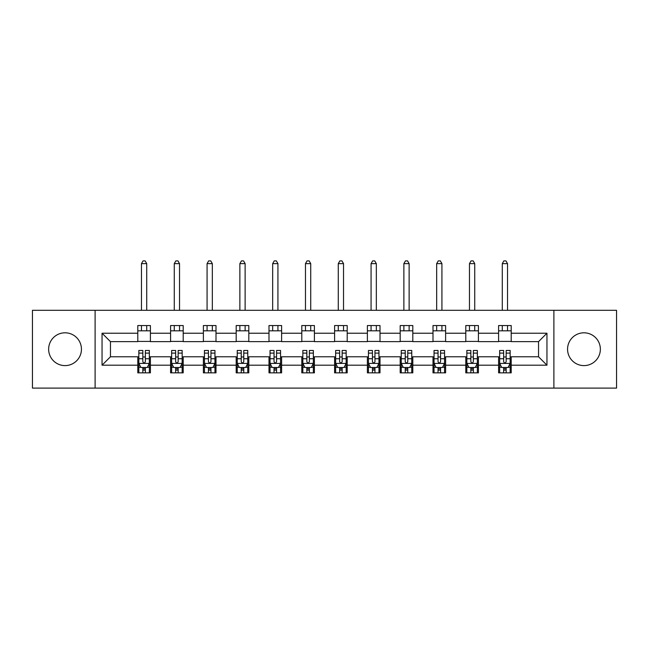 <?xml version="1.0" encoding="UTF-8"?>
<svg xmlns="http://www.w3.org/2000/svg" width="649" height="649" viewBox="0 0 649 649"><rect width="100%" height="100%" fill="white"/><g stroke="black" fill="none" stroke-linecap="round" stroke-linejoin="round"><path stroke-width="0.97" d="M583.962 332.807A16.403 16.403 0 0 0 567.559 349.203A16.403 16.403 0 0 0 583.962 365.606A16.403 16.403 0 0 0 600.357 349.203A16.403 16.403 0 0 0 583.962 332.807M65.038 332.807A16.403 16.403 0 0 0 48.643 349.203A16.403 16.403 0 0 0 65.038 365.606A16.403 16.403 0 0 0 81.441 349.203A16.403 16.403 0 0 0 65.038 332.807M553.889 388.102L616.55 388.102L616.55 310.311L553.889 310.311L553.889 388.102L95.111 388.102L95.111 310.311L32.45 310.311L32.45 388.102L95.111 388.102M553.889 310.311L95.111 310.311M511.209 333.229L511.209 325.555L498.594 325.555L498.594 333.229L478.41 333.229L478.41 325.555L465.795 325.555L465.795 333.229L445.612 333.229L445.612 325.555L432.997 325.555L432.997 333.229L412.813 333.229L412.813 325.555L400.19 325.555L400.19 333.229L380.006 333.229L380.006 325.555L367.391 325.555L367.391 333.229L347.207 333.229L347.207 325.555L334.592 325.555L334.592 333.229L314.408 333.229L314.408 325.555L301.793 325.555L301.793 333.229L281.609 333.229L281.609 325.555L268.994 325.555L268.994 333.229L248.81 333.229L248.81 325.555L236.187 325.555L236.187 333.229L216.003 333.229L216.003 325.555L203.388 325.555L203.388 333.229L183.205 333.229L183.205 325.555L170.59 325.555L170.59 333.229L150.406 333.229L150.406 325.555L137.791 325.555L137.791 333.229L102.047 333.229L102.047 365.184L110.46 356.772L137.791 356.772L137.791 372.859L150.406 372.859L150.406 356.772L170.59 356.772L170.59 372.859L183.205 372.859L183.205 356.772L203.388 356.772L203.388 372.859L216.003 372.859L216.003 356.772L236.187 356.772L236.187 372.859L248.81 372.859L248.81 356.772L268.994 356.772L268.994 372.859L281.609 372.859L281.609 356.772L301.793 356.772L301.793 372.859L314.408 372.859L314.408 356.772L334.592 356.772L334.592 372.859L347.207 372.859L347.207 356.772L367.391 356.772L367.391 372.859L380.006 372.859L380.006 356.772L400.19 356.772L400.19 372.859L412.813 372.859L412.813 356.772L432.997 356.772L432.997 372.859L445.612 372.859L445.612 356.772L465.795 356.772L465.795 372.859L478.41 372.859L478.41 356.772L498.594 356.772L498.594 372.859L511.209 372.859L511.209 356.772L538.54 356.772L538.54 341.634L511.209 341.634L511.209 333.229L546.953 333.229L546.953 365.184L511.209 365.184M498.594 365.184L478.41 365.184M465.795 365.184L445.612 365.184M432.997 365.184L412.813 365.184M400.19 365.184L380.006 365.184M367.391 365.184L347.207 365.184M334.592 365.184L314.408 365.184M301.793 365.184L281.609 365.184M268.994 365.184L248.81 365.184M236.187 365.184L216.003 365.184M203.388 365.184L183.205 365.184M170.59 365.184L150.406 365.184M137.791 365.184L102.047 365.184M498.594 333.229L498.594 341.634L478.41 341.634L478.41 333.229M465.795 333.229L465.795 341.634L445.612 341.634L445.612 333.229M432.997 333.229L432.997 341.634L412.813 341.634L412.813 333.229M400.19 333.229L400.19 341.634L380.006 341.634L380.006 333.229M367.391 333.229L367.391 341.634L347.207 341.634L347.207 333.229M334.592 333.229L334.592 341.634L314.408 341.634L314.408 333.229M301.793 333.229L301.793 341.634L281.609 341.634L281.609 333.229M268.994 333.229L268.994 341.634L248.81 341.634L248.81 333.229M236.187 333.229L236.187 341.634L216.003 341.634L216.003 333.229M203.388 333.229L203.388 341.634L183.205 341.634L183.205 333.229M170.59 333.229L170.59 341.634L150.406 341.634L150.406 333.229M137.791 333.229L137.791 341.634L110.46 341.634L102.047 333.229M110.46 341.634L110.46 356.772M546.953 365.184L538.54 356.772M538.54 341.634L546.953 333.229M137.791 330.812L150.406 330.812M137.791 341.423L150.406 341.423M137.791 356.982L138.837 356.982M142.837 356.982L145.36 356.982M149.351 356.982L150.406 356.982M137.791 367.602L138.837 367.602M142.837 367.602L145.36 367.602M149.351 367.602L150.406 367.602M170.59 356.982L171.644 356.982M175.636 356.982L178.159 356.982M182.158 356.982L183.205 356.982M170.59 367.602L171.644 367.602M175.636 367.602L178.159 367.602M182.158 367.602L183.205 367.602M170.59 330.812L183.205 330.812M170.59 341.423L183.205 341.423M203.388 356.982L204.443 356.982M208.434 356.982L210.957 356.982M214.957 356.982L216.003 356.982M203.388 367.602L204.443 367.602M208.434 367.602L210.957 367.602M214.957 367.602L216.003 367.602M203.388 330.812L216.003 330.812M203.388 341.423L216.003 341.423M236.187 356.982L237.242 356.982M241.241 356.982L243.764 356.982M247.756 356.982L248.81 356.982M236.187 367.602L237.242 367.602M241.241 367.602L243.764 367.602M247.756 367.602L248.81 367.602M236.187 330.812L248.81 330.812M236.187 341.423L248.81 341.423M268.994 356.982L270.041 356.982M274.04 356.982L276.563 356.982M280.555 356.982L281.609 356.982M268.994 367.602L270.041 367.602M274.04 367.602L276.563 367.602M280.555 367.602L281.609 367.602M268.994 330.812L281.609 330.812M268.994 341.423L281.609 341.423M301.793 356.982L302.84 356.982M306.839 356.982L309.362 356.982M313.353 356.982L314.408 356.982M301.793 367.602L302.84 367.602M306.839 367.602L309.362 367.602M313.353 367.602L314.408 367.602M301.793 330.812L314.408 330.812M301.793 341.423L314.408 341.423M334.592 356.982L335.647 356.982M339.638 356.982L342.161 356.982M346.16 356.982L347.207 356.982M334.592 367.602L335.647 367.602M339.638 367.602L342.161 367.602M346.16 367.602L347.207 367.602M334.592 330.812L347.207 330.812M334.592 341.423L347.207 341.423M367.391 356.982L368.445 356.982M372.437 356.982L374.96 356.982M378.959 356.982L380.006 356.982M367.391 367.602L368.445 367.602M372.437 367.602L374.96 367.602M378.959 367.602L380.006 367.602M367.391 330.812L380.006 330.812M367.391 341.423L380.006 341.423M400.19 356.982L401.244 356.982M405.236 356.982L407.759 356.982M411.758 356.982L412.813 356.982M400.19 367.602L401.244 367.602M405.236 367.602L407.759 367.602M411.758 367.602L412.813 367.602M400.19 330.812L412.813 330.812M400.19 341.423L412.813 341.423M432.997 356.982L434.043 356.982M438.043 356.982L440.566 356.982M444.557 356.982L445.612 356.982M432.997 367.602L434.043 367.602M438.043 367.602L440.566 367.602M444.557 367.602L445.612 367.602M432.997 330.812L445.612 330.812M432.997 341.423L445.612 341.423M465.795 356.982L466.842 356.982M470.841 356.982L473.364 356.982M477.356 356.982L478.41 356.982M465.795 367.602L466.842 367.602M470.841 367.602L473.364 367.602M477.356 367.602L478.41 367.602M465.795 330.812L478.41 330.812M465.795 341.423L478.41 341.423M498.594 356.982L499.649 356.982M503.64 356.982L506.163 356.982M510.163 356.982L511.209 356.982M498.594 367.602L499.649 367.602M503.64 367.602L506.163 367.602M510.163 367.602L511.209 367.602M498.594 330.812L511.209 330.812M498.594 341.423L511.209 341.423M142.837 370.125L145.36 370.125M138.837 353.105L142.837 353.105L142.837 350.468L138.837 350.468L138.837 363.294L140.947 367.496L147.25 367.496L149.351 363.294L149.351 350.468L145.36 350.468L145.36 353.105L149.351 353.105M149.351 363.294L149.351 372.859M138.837 363.294L138.837 372.859M145.36 367.496L145.36 372.859M142.837 372.859L142.837 367.496M142.837 353.105L142.837 361.712C143.672 363.335 144.516 363.335 145.36 361.712L145.36 353.105M146.723 330.812L146.723 325.555M146.723 310.311L146.723 263.632L141.466 263.632L141.466 310.311M141.466 330.812L141.466 325.555M141.466 263.632L143.048 260.898L145.149 260.898L146.723 263.632M175.636 370.125L178.159 370.125M171.644 353.105L175.636 353.105L175.636 350.468L171.644 350.468L171.644 363.294L173.745 367.496L180.049 367.496L182.158 363.294L182.158 350.468L178.159 350.468L178.159 353.105L182.158 353.105M182.158 363.294L182.158 372.859M171.644 363.294L171.644 372.859M178.159 367.496L178.159 372.859M175.636 372.859L175.636 367.496M175.636 353.105L175.636 361.712C176.479 363.335 177.315 363.335 178.159 361.712L178.159 353.105M179.53 330.812L179.53 325.555M179.53 310.311L179.53 263.632L174.273 263.632L174.273 310.311M174.273 330.812L174.273 325.555M174.273 263.632L175.847 260.898L177.948 260.898L179.53 263.632M208.434 370.125L210.957 370.125M204.443 353.105L208.434 353.105L208.434 350.468L204.443 350.468L204.443 363.294L206.544 367.496L212.856 367.496L214.957 363.294L214.957 350.468L210.957 350.468L210.957 353.105L214.957 353.105M214.957 363.294L214.957 372.859M204.443 363.294L204.443 372.859M210.957 367.496L210.957 372.859M208.434 372.859L208.434 367.496M208.434 353.105L208.434 361.712C209.278 363.335 210.122 363.335 210.957 361.712L210.957 353.105M212.328 330.812L212.328 325.555M212.328 310.311L212.328 263.632L207.072 263.632L207.072 310.311M207.072 330.812L207.072 325.555M207.072 263.632L208.645 260.898L210.747 260.898L212.328 263.632M241.241 370.125L243.764 370.125M237.242 353.105L241.241 353.105L241.241 350.468L237.242 350.468L237.242 363.294L239.343 367.496L245.655 367.496L247.756 363.294L247.756 350.468L243.764 350.468L243.764 353.105L247.756 353.105M247.756 363.294L247.756 372.859M237.242 363.294L237.242 372.859M243.764 367.496L243.764 372.859M241.241 372.859L241.241 367.496M241.241 353.105L241.241 361.712C242.077 363.335 242.921 363.335 243.764 361.712L243.764 353.105M245.127 330.812L245.127 325.555M245.127 310.311L245.127 263.632L239.87 263.632L239.87 310.311M239.87 330.812L239.87 325.555M239.87 263.632L241.444 260.898L243.553 260.898L245.127 263.632M274.04 370.125L276.563 370.125M270.041 353.105L274.04 353.105L274.04 350.468L270.041 350.468L270.041 363.294L272.142 367.496L278.453 367.496L280.555 363.294L280.555 350.468L276.563 350.468L276.563 353.105L280.555 353.105M280.555 363.294L280.555 372.859M270.041 363.294L270.041 372.859M276.563 367.496L276.563 372.859M274.04 372.859L274.04 367.496M274.04 353.105L274.04 361.712C274.876 363.335 275.72 363.335 276.563 361.712L276.563 353.105M277.926 330.812L277.926 325.555M277.926 310.311L277.926 263.632L272.669 263.632L272.669 310.311M272.669 330.812L272.669 325.555M272.669 263.632L274.251 260.898L276.352 260.898L277.926 263.632M306.839 370.125L309.362 370.125M302.84 353.105L306.839 353.105L306.839 350.468L302.84 350.468L302.84 363.294L304.949 367.496L311.252 367.496L313.353 363.294L313.353 350.468L309.362 350.468L309.362 353.105L313.353 353.105M313.353 363.294L313.353 372.859M302.84 363.294L302.84 372.859M309.362 367.496L309.362 372.859M306.839 372.859L306.839 367.496M306.839 353.105L306.839 361.712C307.675 363.335 308.518 363.335 309.362 361.712L309.362 353.105M310.725 330.812L310.725 325.555M310.725 310.311L310.725 263.632L305.468 263.632L305.468 310.311M305.468 330.812L305.468 325.555M305.468 263.632L307.05 260.898L309.151 260.898L310.725 263.632M339.638 370.125L342.161 370.125M335.647 353.105L339.638 353.105L339.638 350.468L335.647 350.468L335.647 363.294L337.748 367.496L344.051 367.496L346.16 363.294L346.16 350.468L342.161 350.468L342.161 353.105L346.16 353.105M346.16 363.294L346.16 372.859M335.647 363.294L335.647 372.859M342.161 367.496L342.161 372.859M339.638 372.859L339.638 367.496M339.638 353.105L339.638 361.712C340.482 363.335 341.317 363.335 342.161 361.712L342.161 353.105M343.532 330.812L343.532 325.555M343.532 310.311L343.532 263.632L338.275 263.632L338.275 310.311M338.275 330.812L338.275 325.555M338.275 263.632L339.849 260.898L341.95 260.898L343.532 263.632M372.437 370.125L374.96 370.125M368.445 353.105L372.437 353.105L372.437 350.468L368.445 350.468L368.445 363.294L370.547 367.496L376.858 367.496L378.959 363.294L378.959 350.468L374.96 350.468L374.96 353.105L378.959 353.105M378.959 363.294L378.959 372.859M368.445 363.294L368.445 372.859M374.96 367.496L374.96 372.859M372.437 372.859L372.437 367.496M372.437 353.105L372.437 361.712C373.28 363.335 374.116 363.335 374.96 361.712L374.96 353.105M376.331 330.812L376.331 325.555M376.331 310.311L376.331 263.632L371.074 263.632L371.074 310.311M371.074 330.812L371.074 325.555M371.074 263.632L372.648 260.898L374.749 260.898L376.331 263.632M405.236 370.125L407.759 370.125M401.244 353.105L405.236 353.105L405.236 350.468L401.244 350.468L401.244 363.294L403.345 367.496L409.657 367.496L411.758 363.294L411.758 350.468L407.759 350.468L407.759 353.105L411.758 353.105M411.758 363.294L411.758 372.859M401.244 363.294L401.244 372.859M407.759 367.496L407.759 372.859M405.236 372.859L405.236 367.496M405.236 353.105L405.236 361.712C406.079 363.335 406.923 363.335 407.759 361.712L407.759 353.105M409.13 330.812L409.13 325.555M409.13 310.311L409.13 263.632L403.873 263.632L403.873 310.311M403.873 330.812L403.873 325.555M403.873 263.632L405.447 260.898L407.556 260.898L409.13 263.632M438.043 370.125L440.566 370.125M434.043 353.105L438.043 353.105L438.043 350.468L434.043 350.468L434.043 363.294L436.144 367.496L442.456 367.496L444.557 363.294L444.557 350.468L440.566 350.468L440.566 353.105L444.557 353.105M444.557 363.294L444.557 372.859M434.043 363.294L434.043 372.859M440.566 367.496L440.566 372.859M438.043 372.859L438.043 367.496M438.043 353.105L438.043 361.712C438.878 363.335 439.722 363.335 440.566 361.712L440.566 353.105M441.928 330.812L441.928 325.555M441.928 310.311L441.928 263.632L436.672 263.632L436.672 310.311M436.672 330.812L436.672 325.555M436.672 263.632L438.253 260.898L440.355 260.898L441.928 263.632M470.841 370.125L473.364 370.125M466.842 353.105L470.841 353.105L470.841 350.468L466.842 350.468L466.842 363.294L468.951 367.496L475.255 367.496L477.356 363.294L477.356 350.468L473.364 350.468L473.364 353.105L477.356 353.105M477.356 363.294L477.356 372.859M466.842 363.294L466.842 372.859M473.364 367.496L473.364 372.859M470.841 372.859L470.841 367.496M470.841 353.105L470.841 361.712C471.677 363.335 472.521 363.335 473.364 361.712L473.364 353.105M474.727 330.812L474.727 325.555M474.727 310.311L474.727 263.632L469.47 263.632L469.47 310.311M469.47 330.812L469.47 325.555M469.47 263.632L471.052 260.898L473.153 260.898L474.727 263.632M503.64 370.125L506.163 370.125M499.649 353.105L503.64 353.105L503.64 350.468L499.649 350.468L499.649 363.294L501.75 367.496L508.053 367.496L510.163 363.294L510.163 350.468L506.163 350.468L506.163 353.105L510.163 353.105M510.163 363.294L510.163 372.859M499.649 363.294L499.649 372.859M506.163 367.496L506.163 372.859M503.64 372.859L503.64 367.496M503.64 353.105L503.64 361.712C504.484 363.335 505.32 363.335 506.163 361.712L506.163 353.105M507.534 330.812L507.534 325.555M507.534 310.311L507.534 263.632L502.277 263.632L502.277 310.311M502.277 330.812L502.277 325.555M502.277 263.632L503.851 260.898L505.952 260.898L507.534 263.632M138.894 363.399L149.302 363.399M149.351 367.245L147.38 367.245M140.817 367.245L138.837 367.245M145.36 358.743L149.351 358.743M138.837 358.743L142.837 358.743M142.837 368.786L145.36 368.786M171.693 363.399L182.101 363.399M182.158 367.245L180.179 367.245M173.616 367.245L171.644 367.245M178.159 358.743L182.158 358.743M171.644 358.743L175.636 358.743M175.636 368.786L178.159 368.786M204.492 363.399L214.9 363.399M214.957 367.245L212.977 367.245M206.414 367.245L204.443 367.245M210.957 358.743L214.957 358.743M204.443 358.743L208.434 358.743M208.434 368.786L210.957 368.786M237.299 363.399L247.699 363.399M247.756 367.245L245.776 367.245M239.221 367.245L237.242 367.245M243.764 358.743L247.756 358.743M237.242 358.743L241.241 358.743M241.241 368.786L243.764 368.786M270.098 363.399L280.506 363.399M280.555 367.245L278.583 367.245M272.02 367.245L270.041 367.245M276.563 358.743L280.555 358.743M270.041 358.743L274.04 358.743M274.04 368.786L276.563 368.786M302.896 363.399L313.305 363.399M313.353 367.245L311.382 367.245M304.819 367.245L302.84 367.245M309.362 358.743L313.353 358.743M302.84 358.743L306.839 358.743M306.839 368.786L309.362 368.786M335.695 363.399L346.104 363.399M346.16 367.245L344.181 367.245M337.618 367.245L335.647 367.245M342.161 358.743L346.16 358.743M335.647 358.743L339.638 358.743M339.638 368.786L342.161 368.786M368.494 363.399L378.902 363.399M378.959 367.245L376.98 367.245M370.417 367.245L368.445 367.245M374.96 358.743L378.959 358.743M368.445 358.743L372.437 358.743M372.437 368.786L374.96 368.786M401.301 363.399L411.701 363.399M411.758 367.245L409.779 367.245M403.224 367.245L401.244 367.245M407.759 358.743L411.758 358.743M401.244 358.743L405.236 358.743M405.236 368.786L407.759 368.786M434.1 363.399L444.508 363.399M444.557 367.245L442.586 367.245M436.023 367.245L434.043 367.245M440.566 358.743L444.557 358.743M434.043 358.743L438.043 358.743M438.043 368.786L440.566 368.786M466.899 363.399L477.307 363.399M477.356 367.245L475.384 367.245M468.821 367.245L466.842 367.245M473.364 358.743L477.356 358.743M466.842 358.743L470.841 358.743M470.841 368.786L473.364 368.786M499.698 363.399L510.106 363.399M510.163 367.245L508.183 367.245M501.62 367.245L499.649 367.245M506.163 358.743L510.163 358.743M499.649 358.743L503.64 358.743M503.64 368.786L506.163 368.786"/></g></svg>
